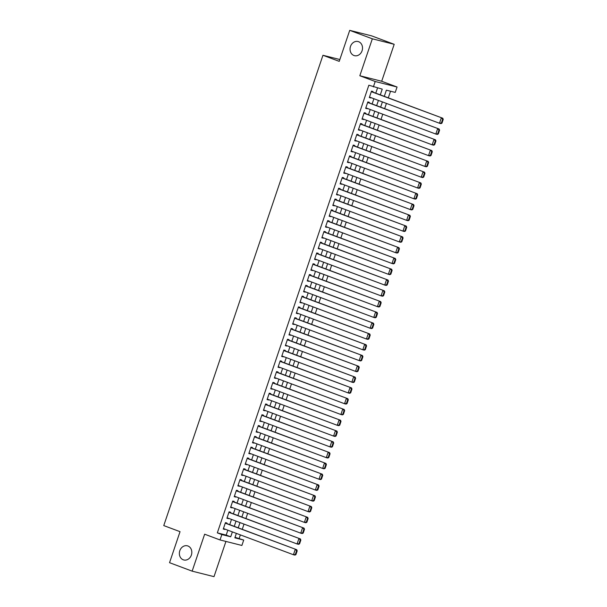 <?xml version="1.0" encoding="UTF-8"?>
<svg xmlns="http://www.w3.org/2000/svg" width="607" height="607" viewBox="0 0 607 607"><rect width="100%" height="100%" fill="white"/><g stroke="black" fill="none" stroke-linecap="round" stroke-linejoin="round"><path stroke-width="0.91" d="M187.927 545.989A7.299 6.169 104.1 0 1 191.478 554.73A7.299 6.169 104.1 0 1 183.807 559.973A7.299 6.169 104.1 0 1 183.253 559.798A7.299 6.169 104.1 0 1 179.702 551.057A7.299 6.169 104.1 0 1 187.373 545.814A7.299 6.169 104.1 0 1 187.927 545.989M358.623 41.701A7.299 6.169 104.1 0 1 362.174 50.442A7.299 6.169 104.1 0 1 354.503 55.677A7.299 6.169 104.1 0 1 353.949 55.503A7.299 6.169 104.1 0 1 350.391 46.762A7.299 6.169 104.1 0 1 358.062 41.526A7.299 6.169 104.1 0 1 358.623 41.701M235.023 537.324L243.71 540.063L241.89 545.458L220.022 539.949L221.851 534.562L230.713 536.793L232.375 531.891M339.852 59.524L322.954 55.275L163.761 525.586L180.036 531.671L169.543 562.689L192.146 571.149L214.005 576.65L225.925 541.436M322.954 55.275L339.23 61.36L349.723 30.35L371.59 35.851L394.193 44.311L372.334 38.81L359.83 75.754L375.202 81.505L397.061 87.006L395.24 92.401L386.371 90.17L384.284 96.354M359.83 75.754L381.689 81.255L394.193 44.311M381.689 81.255L397.061 87.006M239.188 538.371L240.372 534.888M242.254 529.334L244.022 524.099M245.903 518.545L247.671 513.31M249.553 507.756L251.321 502.528M253.202 496.974L254.978 491.738M256.852 486.184L258.628 480.949M260.509 475.395L262.277 470.167M264.159 464.613L265.927 459.378M267.808 453.824L269.584 448.588M271.458 443.034L273.233 437.806M275.108 432.252L276.883 427.017M278.765 421.463L280.533 416.227M282.414 410.673L284.182 405.446M286.064 399.892L287.839 394.656M289.714 389.102L291.489 383.867M293.371 378.313L295.139 373.085M297.02 367.531L298.788 362.296M300.67 356.741L302.438 351.506M304.319 345.952L306.095 340.724M307.969 335.17L309.745 329.935M311.626 324.381L313.394 319.145M315.276 313.591L317.044 308.364M318.925 302.81L320.693 297.574M322.575 292.02L324.35 286.785M326.225 281.231L328 276.003M329.882 270.449L331.65 265.213M333.531 259.659L335.299 254.424M337.181 248.87L338.956 243.635M340.831 238.088L342.606 232.853M344.488 227.299L346.256 222.063M348.137 216.509L349.905 211.274M351.787 205.72L353.555 200.492M355.436 194.938L357.212 189.703M359.086 184.149L360.862 178.913M362.743 173.359L364.511 168.131M366.393 162.577L368.161 157.342M370.042 151.788L371.81 146.553M373.692 140.999L375.467 135.771M377.342 130.217L379.117 124.981M380.999 119.427L382.767 114.192M384.648 108.638L386.416 103.41M388.298 97.856L390.544 91.225M349.723 30.35L372.334 38.81M226.745 523.53L226.927 522.991L225.447 522.619L223.255 529.092L224.863 529.084M230.394 512.74L230.577 512.202L229.097 511.83L226.904 518.302L228.513 518.295M234.044 501.959L234.226 501.42L232.747 501.048L230.561 507.52L232.162 507.513M237.694 491.169L237.876 490.631L236.404 490.259L234.211 496.731L235.812 496.723M241.343 480.38L241.525 479.841L240.053 479.469L237.861 485.941L239.469 485.934M245 469.598L245.182 469.059L243.703 468.687L241.51 475.16L243.119 475.152M248.65 458.809L248.832 458.27L247.353 457.898L245.16 464.37L246.768 464.363M252.3 448.019L252.482 447.48L251.002 447.109L248.817 453.581L250.418 453.573M255.949 437.237L256.131 436.699L254.659 436.327L252.466 442.799L254.075 442.791M259.599 426.448L259.788 425.909L258.309 425.537L256.116 432.009L257.725 432.002M263.256 415.658L263.438 415.12L261.958 414.748L259.766 421.22L261.374 421.212M266.905 404.877L267.088 404.338L265.608 403.966L263.423 410.438L265.024 410.431M270.555 394.087L270.737 393.548L269.258 393.177L267.072 399.649L268.673 399.641M274.205 383.298L274.387 382.759L272.915 382.387L270.722 388.859L272.331 388.852M277.862 372.516L278.044 371.97L276.564 371.598L274.372 378.07L275.98 378.07M281.511 361.726L281.694 361.188L280.214 360.816L278.021 367.288L279.63 367.281M285.161 350.937L285.343 350.398L283.864 350.027L281.678 356.499L283.279 356.491M288.811 340.155L288.993 339.609L287.521 339.237L285.328 345.709L286.929 345.709M292.46 329.366L292.642 328.827L291.17 328.455L288.978 334.927L290.586 334.92M296.117 318.576L296.299 318.038L294.82 317.666L292.627 324.138L294.236 324.13M299.767 307.795L299.949 307.248L298.469 306.876L296.277 313.349L297.885 313.341M303.417 297.005L303.599 296.466L302.119 296.095L299.934 302.567L301.535 302.559M307.066 286.216L307.248 285.677L305.776 285.305L303.583 291.777L305.184 291.77M310.716 275.426L310.898 274.888L309.426 274.516L307.233 280.988L308.842 280.98M314.373 264.644L314.555 264.106L313.075 263.734L310.883 270.206L312.491 270.198M318.022 253.855L318.205 253.316L316.725 252.944L314.54 259.417L316.141 259.409M321.672 243.066L321.854 242.527L320.375 242.155L318.189 248.627L319.79 248.62M325.322 232.284L325.504 231.745L324.032 231.373L321.839 237.845L323.448 237.838M328.971 221.494L329.161 220.956L327.681 220.584L325.489 227.056L327.097 227.048M332.628 210.705L332.811 210.166L331.331 209.794L329.138 216.267L330.747 216.259M336.278 199.923L336.46 199.384L334.981 199.013L332.795 205.485L334.396 205.477M339.928 189.134L340.11 188.595L338.638 188.223L336.445 194.695L338.046 194.688M343.577 178.344L343.759 177.805L342.287 177.434L340.095 183.906L341.703 183.898M347.234 167.562L347.416 167.024L345.937 166.652L343.744 173.124L345.353 173.116M350.884 156.773L351.066 156.234L349.586 155.862L347.394 162.335L349.002 162.327M354.534 145.984L354.716 145.445L353.236 145.073L351.051 151.545L352.652 151.538M358.183 135.202L358.365 134.663L356.893 134.291L354.7 140.763L356.301 140.756M361.833 124.412L362.015 123.874L360.543 123.502L358.35 129.974L359.959 129.966M365.49 113.623L365.672 113.084L364.192 112.712L362 119.184L363.608 119.177M369.139 102.841L369.322 102.302L367.842 101.93L365.649 108.403L367.258 108.395M380.301 94.859L382.235 89.13L368.851 85.208L217.329 532.87L226.191 535.101L227.853 530.199M229.727 524.645L231.502 519.417M233.384 513.863L235.152 508.628M237.034 503.074L238.801 497.839M240.683 492.285L242.451 487.057M244.333 481.503L246.108 476.267M247.982 470.713L249.758 465.478M251.639 459.924L253.407 454.696M255.289 449.142L257.057 443.907M258.939 438.353L260.714 433.117M262.588 427.563L264.364 422.335M266.238 416.781L268.013 411.546M269.895 405.992L271.663 400.757M273.545 395.203L275.312 389.975M277.194 384.421L278.97 379.185M280.844 373.631L282.619 368.396M284.501 362.842L286.269 357.614M288.15 352.06L289.918 346.825M291.8 341.271L293.568 336.035M295.45 330.481L297.225 325.253M299.099 319.699L300.875 314.464M302.756 308.91L304.524 303.675M306.406 298.12L308.174 292.885M310.056 287.331L311.823 282.103M313.705 276.549L315.481 271.314M317.355 265.76L319.13 260.524M321.012 254.97L322.78 249.743M324.662 244.189L326.429 238.953M328.311 233.399L330.087 228.164M331.961 222.61L333.736 217.382M335.618 211.828L337.386 206.592M339.267 201.038L341.035 195.803M342.917 190.249L344.685 185.021M346.567 179.467L348.342 174.232M350.216 168.678L351.992 163.442M353.873 157.888L355.641 152.66M357.523 147.106L359.291 141.871M361.173 136.317L362.94 131.082M364.822 125.528L366.598 120.3M368.472 114.746L370.247 109.51M372.129 103.956L373.897 98.721M375.779 93.167L377.546 87.947M372.789 92.052L372.971 91.513L371.492 91.141L369.306 97.613L370.907 97.606M220.022 539.949L204.65 534.198L192.146 571.149M217.329 532.87L221.851 534.562M373.373 86.9L375.202 81.505M236.358 533.386L234.848 537.832L243.71 540.063M382.402 101.908L380.635 107.135M378.753 112.69L376.977 117.925M375.103 123.479L373.328 128.714M371.446 134.268L369.678 139.496M367.796 145.05L366.029 150.286M364.147 155.84L362.379 161.075M360.497 166.629L358.722 171.857M356.848 177.411L355.072 182.646M353.191 188.2L351.423 193.436M349.541 198.99L347.773 204.218M345.891 209.772L344.116 215.007M342.242 220.561L340.466 225.796M338.592 231.35L336.817 236.586M334.935 242.132L333.167 247.368M331.285 252.922L329.518 258.157M327.636 263.711L325.86 268.947M323.986 274.501L322.211 279.728M320.329 285.282L318.561 290.518M316.679 296.072L314.912 301.307M313.03 306.861L311.262 312.089M309.38 317.643L307.605 322.878M305.731 328.433L303.955 333.668M302.074 339.222L300.306 344.45M298.424 350.004L296.656 355.239M294.774 360.793L293.006 366.029M291.125 371.583L289.349 376.81M287.475 382.364L285.7 387.6M283.818 393.154L282.05 398.389M280.168 403.943L278.401 409.171M276.519 414.725L274.743 419.961M272.869 425.515L271.094 430.75M269.22 436.304L267.444 441.532M265.562 447.086L263.795 452.321M261.913 457.875L260.145 463.111M258.263 468.665L256.488 473.892M254.614 479.447L252.838 484.682M250.957 490.236L249.189 495.471M247.307 501.025L245.539 506.253M243.657 511.807L241.89 517.043M240.008 522.597L238.232 527.832M234.249 526.337L236.024 521.11M237.906 515.555L239.674 510.32M241.556 504.766L243.324 499.531M245.205 493.977L246.973 488.749M248.855 483.195L250.63 477.959M252.504 472.405L254.28 467.17M256.162 461.616L257.929 456.388M259.811 450.834L261.579 445.599M263.461 440.045L265.229 434.809M267.11 429.255L268.886 424.027M270.76 418.473L272.535 413.238M274.417 407.684L276.185 402.449M278.067 396.895L279.835 391.667M281.716 386.113L283.484 380.877M285.366 375.323L287.141 370.088M289.015 364.534L290.791 359.298M292.673 353.752L294.441 348.517M296.322 342.963L298.09 337.727M299.972 332.173L301.747 326.938M303.621 321.384L305.397 316.156M307.279 310.602L309.046 305.367M310.928 299.812L312.696 294.577M314.578 289.023L316.346 283.795M318.227 278.241L320.003 273.006M321.877 267.452L323.652 262.216M325.534 256.662L327.302 251.435M329.184 245.881L330.952 240.645M332.833 235.091L334.601 229.856M336.483 224.302L338.258 219.074M340.132 213.52L341.908 208.284M343.79 202.73L345.558 197.495M347.439 191.941L349.207 186.713M351.089 181.159L352.864 175.924M354.738 170.37L356.514 165.134M358.388 159.58L360.163 154.353M362.045 148.798L363.813 143.563M365.695 138.009L367.463 132.774M369.344 127.22L371.12 121.992M372.994 116.438L374.769 111.202M376.651 105.648L378.419 100.413M226.191 535.101L230.713 536.793M369.36 97.454L370.778 97.985M365.71 108.236L367.129 108.774M362.053 119.025L363.479 119.556M358.403 129.815L359.83 130.346M354.754 140.596L356.18 141.135M351.104 151.386L352.523 151.917M347.454 162.175L348.873 162.706M343.797 172.957L345.224 173.496M340.148 183.746L341.574 184.278M336.498 194.536L337.917 195.067M332.848 205.318L334.267 205.856M329.199 216.107L330.618 216.638M325.542 226.897L326.968 227.428M321.892 237.686L323.319 238.217M318.243 248.468L319.661 248.999M314.593 259.257L316.012 259.788M310.936 270.047L312.362 270.578M307.286 280.829L308.713 281.36M303.637 291.618L305.063 292.149M299.987 302.407L301.406 302.939M296.337 313.189L297.756 313.72M292.68 323.979L294.107 324.51M289.031 334.768L290.457 335.299M285.381 345.55L286.808 346.081M281.731 356.339L283.15 356.87M278.082 367.129L279.501 367.66M274.425 377.911L275.851 378.442M270.775 388.7L272.202 389.231M267.126 399.489L268.544 400.021M263.476 410.271L264.895 410.81M259.819 421.061L261.245 421.592M256.169 431.85L257.596 432.381M252.52 442.632L253.946 443.171M248.87 453.421L250.289 453.953M245.22 464.211L246.639 464.742M241.563 474.993L242.99 475.531M237.914 485.782L239.34 486.313M234.264 496.572L235.691 497.103M230.614 507.353L232.033 507.892M226.965 518.143L228.384 518.674M223.308 528.932L224.734 529.463M371.309 91.68L442.784 118.236L371.37 91.52M441.964 123.153L440.955 123.631L439.483 123.259L441.304 117.864L442.647 119.23L441.372 123.001L441.964 123.153L443.239 119.374L442.647 119.23M369.488 97.074L439.483 123.259L441.372 123.001M442.784 118.236L443.239 119.374M367.66 102.469L439.134 129.025L367.713 102.302M438.315 133.935L437.306 134.42L435.826 134.048L437.655 128.654L438.998 130.012L437.723 133.79L438.315 133.935L439.589 130.164L438.998 130.012M365.839 107.856L435.826 134.048L437.723 133.79M439.134 129.025L439.589 130.164M364.01 113.251L435.477 139.815L364.063 113.092M434.658 144.724L433.656 145.202L432.176 144.83L434.005 139.443L435.348 140.801L434.073 144.58L434.658 144.724L435.94 140.953L435.348 140.801M362.182 118.646L432.176 144.83L434.073 144.58M435.477 139.815L435.94 140.953M360.361 124.04L431.827 150.597L360.414 123.881M431.008 155.513L430.006 155.991L428.527 155.62L430.348 150.225L431.698 151.591L430.416 155.362L431.008 155.513L432.29 151.735L431.698 151.591M358.532 129.435L428.527 155.62L430.416 155.362M431.827 150.597L432.29 151.735M356.711 134.83L428.178 161.386L356.764 134.671M427.358 166.295L426.349 166.781L424.877 166.409L426.698 161.014L428.049 162.373L426.767 166.151L427.358 166.295L428.633 162.524L428.049 162.373M354.883 140.217L424.877 166.409L426.767 166.151M428.178 161.386L428.633 162.524M353.054 145.612L424.528 172.176L353.107 145.452M423.709 177.085L422.7 177.57L421.22 177.198L423.049 171.804L424.392 173.162L423.117 176.94L423.709 177.085L424.983 173.314L424.392 173.162M351.233 151.006L421.22 177.198L423.117 176.94M424.528 172.176L424.983 173.314M349.404 156.401L420.879 182.957L349.457 156.242M420.059 187.874L419.05 188.352L417.57 187.98L419.399 182.586L420.742 183.951L419.467 187.722L420.059 187.874L421.334 184.096L420.742 183.951M347.576 161.796L417.57 187.98L419.467 187.722M420.879 182.957L421.334 184.096M345.755 167.191L417.221 193.747L345.808 167.031M416.402 198.664L415.4 199.142L413.921 198.77L415.749 193.375L417.092 194.733L415.81 198.512L416.402 198.664L417.684 194.885L417.092 194.733M343.926 172.585L413.921 198.77L415.81 198.512M417.221 193.747L417.684 194.885M342.105 177.972L413.572 204.536L342.158 177.813M412.752 209.445L411.751 209.931L410.271 209.559L412.092 204.164L413.443 205.523L412.161 209.301L412.752 209.445L414.035 205.674L413.443 205.523M340.277 183.367L410.271 209.559L412.161 209.301M413.572 204.536L414.035 205.674M338.448 188.762L409.922 215.318L338.509 188.602M409.103 220.235L408.094 220.713L406.622 220.341L408.443 214.946L409.786 216.312L408.511 220.083L409.103 220.235L410.378 216.456L409.786 216.312M336.627 194.157L406.622 220.341L408.511 220.083M409.922 215.318L410.378 216.456M334.798 199.551L406.273 226.108L334.852 199.392M405.453 231.024L404.444 231.502L402.965 231.13L404.793 225.736L406.136 227.094L404.861 230.872L405.453 231.024L406.728 227.246L406.136 227.094M332.977 204.946L402.965 231.13L404.861 230.872M406.273 226.108L406.728 227.246M331.149 210.333L402.616 236.897L331.202 210.174M401.796 241.806L400.795 242.292L399.315 241.92L401.144 236.525L402.487 237.883L401.212 241.662L401.796 241.806L403.078 238.035L402.487 237.883M329.32 215.728L399.315 241.92L401.212 241.662M402.616 236.897L403.078 238.035M327.499 221.123L398.966 247.679L327.552 220.963M398.146 252.595L397.145 253.073L395.665 252.702L397.494 247.307L398.837 248.673L397.555 252.444L398.146 252.595L399.429 248.817L398.837 248.673M325.671 226.517L395.665 252.702L397.555 252.444M398.966 247.679L399.429 248.817M323.85 231.912L395.316 258.468L323.903 231.753M394.497 263.385L393.488 263.863L392.016 263.491L393.837 258.096L395.187 259.455L393.905 263.233L394.497 263.385L395.772 259.606L395.187 259.455M322.021 237.307L392.016 263.491L393.905 263.233M395.316 258.468L395.772 259.606M320.192 242.694L391.667 269.258L320.253 242.534M390.847 274.167L389.838 274.652L388.366 274.281L390.187 268.886L391.53 270.244L390.255 274.023L390.847 274.167L392.122 270.396L391.53 270.244M318.372 248.088L388.366 274.281L390.255 274.023M391.667 269.258L392.122 270.396M316.543 253.483L388.017 280.039L316.596 253.324M387.198 284.956L386.189 285.434L384.709 285.062L386.538 279.668L387.881 281.033L386.606 284.804L387.198 284.956L388.472 281.178L387.881 281.033M314.722 258.878L384.709 285.062L386.606 284.804M388.017 280.039L388.472 281.178M312.893 264.273L384.36 290.829L312.946 264.113M383.541 295.746L382.539 296.224L381.059 295.852L382.888 290.457L384.231 291.815L382.956 295.594L383.541 295.746L384.823 291.967L384.231 291.815M311.065 269.667L381.059 295.852L382.956 295.594M384.36 290.829L384.823 291.967M309.244 275.054L380.71 301.618L309.297 274.895M379.891 306.527L378.889 307.013L377.41 306.641L379.238 301.247L380.581 302.605L379.299 306.383L379.891 306.527L381.173 302.756L380.581 302.605M307.415 280.449L377.41 306.641L379.299 306.383M380.71 301.618L381.173 302.756M305.594 285.844L377.061 312.4L305.647 285.685M376.241 317.317L375.232 317.795L373.76 317.423L375.581 312.028L376.932 313.394L375.65 317.165L376.241 317.317L377.516 313.538L376.932 313.394M303.766 291.239L373.76 317.423L375.65 317.165M377.061 312.4L377.516 313.538M301.937 296.633L373.411 323.19L301.99 296.474M372.592 328.106L371.583 328.584L370.103 328.212L371.932 322.818L373.275 324.176L372 327.955L372.592 328.106L373.866 324.328L373.275 324.176M300.116 302.028L370.103 328.212L372 327.955M373.411 323.19L373.866 324.328M298.287 307.415L369.762 333.979L298.341 307.256M368.942 338.888L367.933 339.374L366.453 339.002L368.282 333.607L369.625 334.965L368.35 338.744L368.942 338.888L370.217 335.117L369.625 334.965M296.466 312.81L366.453 339.002L368.35 338.744M369.762 333.979L370.217 335.117M294.638 318.205L366.104 344.768L294.691 318.045M365.285 349.678L364.283 350.156L362.804 349.784L364.632 344.397L365.975 345.755L364.701 349.526L365.285 349.678L366.567 345.899L365.975 345.755M292.809 323.599L362.804 349.784L364.701 349.526M366.104 344.768L366.567 345.899M290.988 328.994L362.455 355.55L291.041 328.835M361.635 360.467L360.634 360.945L359.154 360.573L360.975 355.178L362.326 356.537L361.044 360.315L361.635 360.467L362.918 356.688L362.326 356.537M289.16 334.389L359.154 360.573L361.044 360.315M362.455 355.55L362.918 356.688M287.331 339.783L358.805 366.34L287.392 339.617M357.986 371.249L356.977 371.734L355.505 371.363L357.326 365.968L358.676 367.326L357.394 371.105L357.986 371.249L359.261 367.478L358.676 367.326M285.51 345.171L355.505 371.363L357.394 371.105M358.805 366.34L359.261 367.478M283.681 350.565L355.156 377.129L283.735 350.406M354.336 382.038L353.327 382.516L351.848 382.144L353.676 376.757L355.019 378.115L353.744 381.886L354.336 382.038L355.611 378.26L355.019 378.115M281.86 355.96L351.848 382.144L353.744 381.886M355.156 377.129L355.611 378.26M280.032 361.355L351.506 387.911L280.085 361.195M350.687 392.828L349.678 393.306L348.198 392.934L350.027 387.539L351.37 388.905L350.095 392.676L350.687 392.828L351.961 389.049L351.37 388.905M278.203 366.749L348.198 392.934L350.095 392.676M351.506 387.911L351.961 389.049M276.382 372.144L347.849 398.7L276.435 371.977M347.029 403.609L346.028 404.095L344.548 403.723L346.377 398.329L347.72 399.687L346.438 403.465L347.029 403.609L348.312 399.838L347.72 399.687M274.554 377.531L344.548 403.723L346.438 403.465M347.849 398.7L348.312 399.838M272.733 382.926L344.199 409.49L272.786 382.767M343.38 414.399L342.371 414.877L340.899 414.505L342.72 409.118L344.07 410.476L342.788 414.247L343.38 414.399L344.662 410.62L344.07 410.476M270.904 388.321L340.899 414.505L342.788 414.247M344.199 409.49L344.662 410.62M269.076 393.715L340.55 420.272L269.136 393.556M339.73 425.188L338.721 425.666L337.249 425.295L339.07 419.9L340.413 421.266L339.138 425.037L339.73 425.188L341.005 421.41L340.413 421.266M267.255 399.11L337.249 425.295L339.138 425.037M340.55 420.272L341.005 421.41M265.426 404.505L336.9 431.061L265.479 404.338M336.081 435.97L335.072 436.456L333.592 436.084L335.421 430.689L336.764 432.047L335.489 435.826L336.081 435.97L337.355 432.199L336.764 432.047M263.605 409.892L333.592 436.084L335.489 435.826M336.9 431.061L337.355 432.199M261.776 415.287L333.243 441.85L261.829 415.127M332.424 446.76L331.422 447.238L329.942 446.866L331.771 441.479L333.114 442.837L331.839 446.608L332.424 446.76L333.706 442.989L333.114 442.837M259.948 420.681L329.942 446.866L331.839 446.608M333.243 441.85L333.706 442.989M258.127 426.076L329.593 452.632L258.18 425.917M328.774 457.549L327.772 458.027L326.293 457.655L328.121 452.261L329.464 453.626L328.182 457.397L328.774 457.549L330.056 453.77L329.464 453.626M256.298 431.471L326.293 457.655L328.182 457.397M329.593 452.632L330.056 453.77M254.477 436.865L325.944 463.422L254.53 436.699M325.124 468.331L324.115 468.816L322.643 468.445L324.464 463.05L325.815 464.408L324.533 468.187L325.124 468.331L326.399 464.56L325.815 464.408M252.649 442.253L322.643 468.445L324.533 468.187M325.944 463.422L326.399 464.56M250.82 447.647L322.294 474.211L250.881 447.488M321.475 479.12L320.466 479.598L318.994 479.227L320.815 473.839L322.158 475.198L320.883 478.976L321.475 479.12L322.749 475.349L322.158 475.198M248.999 453.042L318.994 479.227L320.883 478.976M322.294 474.211L322.749 475.349M247.17 458.437L318.645 484.993L247.224 458.277M317.825 489.91L316.816 490.388L315.337 490.016L317.165 484.621L318.508 485.987L317.233 489.758L317.825 489.91L319.1 486.131L318.508 485.987M245.349 463.831L315.337 490.016L317.233 489.758M318.645 484.993L319.1 486.131M243.521 469.226L314.987 495.782L243.574 469.067M314.168 500.692L313.166 501.177L311.687 500.805L313.516 495.411L314.858 496.769L313.584 500.547L314.168 500.692L315.45 496.921L314.858 496.769M241.692 474.613L311.687 500.805L313.584 500.547M314.987 495.782L315.45 496.921M239.871 480.008L311.338 506.572L239.924 479.849M310.518 511.481L309.517 511.967L308.037 511.595L309.866 506.2L311.209 507.558L309.927 511.337L310.518 511.481L311.801 507.71L311.209 507.558M238.043 485.403L308.037 511.595L309.927 511.337M311.338 506.572L311.801 507.71M236.222 490.797L307.688 517.354L236.275 490.638M306.869 522.27L305.86 522.748L304.388 522.377L306.209 516.982L307.559 518.348L306.277 522.119L306.869 522.27L308.144 518.492L307.559 518.348M234.393 496.192L304.388 522.377L306.277 522.119M307.688 517.354L308.144 518.492M232.564 501.587L304.039 528.143L232.618 501.428M303.219 533.06L302.21 533.538L300.731 533.166L302.559 527.771L303.902 529.129L302.627 532.908L303.219 533.06L304.494 529.281L303.902 529.129M230.743 506.982L300.731 533.166L302.627 532.908M304.039 528.143L304.494 529.281M228.915 512.369L300.389 538.933L228.968 512.209M299.57 543.842L298.561 544.327L297.081 543.955L298.91 538.561L300.253 539.919L298.978 543.697L299.57 543.842L300.844 540.071L300.253 539.919M227.086 517.763L297.081 543.955L298.978 543.697M300.389 538.933L300.844 540.071M225.265 523.158L296.732 549.714L225.318 522.999M295.913 554.631L294.911 555.109L293.431 554.737L295.26 549.343L296.603 550.708L295.321 554.479L295.913 554.631L297.195 550.853L296.603 550.708M223.437 528.553L293.431 554.737L295.321 554.479M296.732 549.714L297.195 550.853"/></g></svg>
